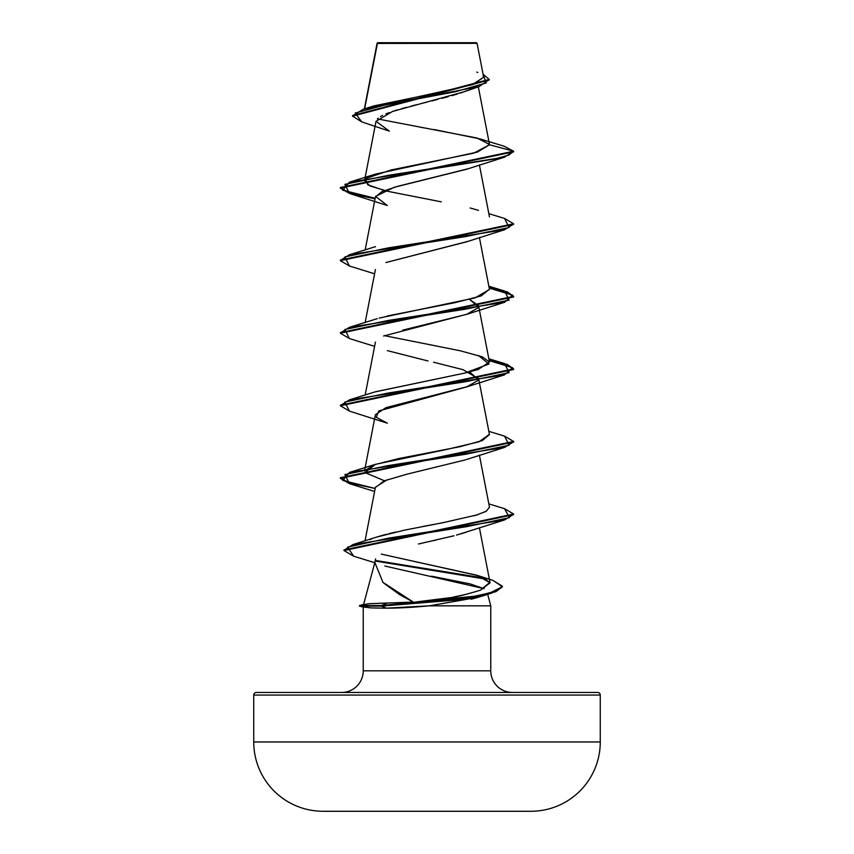 <?xml version="1.0" encoding="UTF-8"?>
<svg xmlns="http://www.w3.org/2000/svg" width="854" height="854" viewBox="0 0 854 854"><rect width="100%" height="100%" fill="white"/><g stroke="black" fill="none" stroke-linecap="round" stroke-linejoin="round"><path stroke-width="1.28" d="M597.672 692.466A2.594 2.594 0 0 1 600.266 695.06L600.266 741.966A69.313 69.313 0 0 1 531.38 811.268A17326.998 17326.998 0 0 1 526.491 811.3A17326.998 17326.998 0 0 0 531.38 811.268L322.62 811.268L531.38 811.268A69.313 69.313 0 0 0 600.266 741.966L253.734 741.966A69.313 69.313 0 0 0 322.62 811.268A17326.998 17326.998 0 0 0 327.509 811.3A17326.998 17326.998 0 0 1 322.62 811.268A69.313 69.313 0 0 1 253.734 741.966L600.266 741.966L600.266 695.06L253.734 695.06L253.734 741.966L253.734 695.06L600.266 695.06A2.594 2.594 0 0 0 597.672 692.466L256.328 692.466A2.594 2.594 0 0 0 253.734 695.06A2.594 2.594 0 0 1 256.328 692.466L597.672 692.466L256.328 692.466M377.212 43.447L477.076 43.34L476.436 42.7L377.564 42.7L364.637 108.821L377.212 43.447L418.876 43.405M492.875 580.368L502.408 586.207L495.95 591.032L477.909 595.868L381.428 605.529L381.428 606.126L477.909 596.466L495.95 591.641L502.408 586.805L492.021 592.975L461.768 599.551L381.428 606.126L359.513 606.126L359.513 605.529L359.513 606.126L363.783 607.269L359.513 606.126L381.428 606.126L386.296 608.176L370.967 607.931M363.238 606.97L371.18 607.931L386.296 608.176L429.348 605.828C412.909 607.375 398.551 608.155 386.296 608.176L381.428 605.529L459.986 599.241L490.004 592.954L502.344 586.677L492.929 580.389L478.112 575.639L489.908 582.279L480.492 590.167L490.079 582.844L476.842 575.233L381.29 554.118M512.421 692.466A21.66 21.66 0 0 1 490.762 670.806L490.762 605.828L429.348 605.828L490.762 605.828L490.762 670.806A21.66 21.66 0 0 0 512.421 692.466M363.238 607.13L363.238 670.806A21.66 21.66 0 0 1 341.579 692.466A21.66 21.66 0 0 0 363.238 670.806L490.762 670.806L363.238 670.806L363.238 607.333M375.579 558.943L374.874 562.583L382.934 582.343L413.315 602.102L369.803 603.65L363.569 604.6L369.803 603.65L413.315 602.102L399.64 594.63L383.681 583.068M375.002 561.932L363.612 604.429L375.002 561.932M431.516 576.183L470.042 583.88L484.175 588.673L384.844 566.031M487.677 594.309L490.762 605.828L487.677 594.309M467.65 90.385L465.003 91.442M464.288 91.709L460.327 93.086M457.178 94.089L452.054 95.616M448.115 96.715L442.223 98.285M437.835 99.406L431.9 100.9M427.278 102.042L421.513 103.473M416.752 104.658L411.084 106.109M406.483 107.326L401.497 108.704M397.195 109.963L392.968 111.298M389.21 112.611L385.848 113.924M382.613 115.386L380.457 116.56M378.076 118.247L377.447 118.834M467.864 168.825L398.21 186.183L381.973 191.584L375.418 196.986L365.16 249.934M467.789 241.404L385.901 262.541L466.658 241.799L504.575 229.726L388.41 247.863L344.867 256.937L349.435 266.01L374.596 273.803M469.572 299.37L478.582 305.817L478.507 307.13L469.54 299.38M467.373 314.112L383.585 336.006M433.533 362.213L463.081 369.686L478.635 378.856M467.843 386.499L385.997 407.636L375.408 414.681L364.53 470.874L374.191 464.757L398.263 458.651L460.434 446.61L482.296 440.589L489.47 434.579L478.945 380.222M465.633 459.815L407.006 474.173L384.279 480.823L375.365 487.485M387.214 479.734L375.418 487.218L365.032 540.828M466.946 531.925L460.904 533.867M456.538 535.106L504.565 519.947L388.858 538.084L347.578 547.158L353.684 556.221L374.789 562.733M435.092 540.326L434.131 540.539M418.481 543.998L454.05 535.768M437.718 599.657L451.552 597.501L417.104 601.824M428.804 600.725L433.757 600.159M480.492 590.167C466.103 594.491 456.463 596.935 451.552 597.501L467.928 593.904M369.974 539.632L371.671 538.885M375.952 537.305L377.948 536.654M378.888 536.365L386.713 534.198M388.794 533.675L395.573 532.085M477.653 514.781L442.233 522.851L404.647 530.11M423.082 526.416L434.024 524.388M442.233 522.851L443.909 522.531M474.536 515.72L486.246 511.3L489.47 507.137L479.404 455.193M375.023 391.911L464.939 373.049L478.016 369.558L489.47 362.032L482.403 356.887L460.21 350.77L384.46 335.654M375.13 319.321L377.212 318.659M379.144 318.094L475.037 297.897L489.47 289.474L479.404 237.519M441.272 201.843L387.3 191.232L370.006 185.937L364.53 180.632L365.352 179.116L367.807 184.827L384.439 190.538M480.087 138.924L504.138 146.237L513.638 151.233L504.565 157.168L388.41 175.305L344.867 184.379L349.435 193.452L375.055 198.833L349.521 193.474L340.362 188.115L513.638 151.841L513.638 151.233L489.513 144.764L477.343 152.097L375.525 174.077L366.163 178.358L391.143 169.957L473.692 153.165L489.513 144.764L480.087 138.924L434.035 129.53M478.325 86.83L489.481 144.401L477.023 138.017L377.383 118.898M369.536 107.519L472.081 84.792L483.652 77.223L477.076 43.34L468.205 43.319M479.169 86.553L464.042 91.794L392.477 111.468L376.027 121.3L389.317 131.132L361.797 121.919L355.168 113.08L387.748 104.231L479.169 86.553L489.193 79.7M352.542 116.165L352.542 115.557L489.214 79.401L489.214 80.009L352.542 116.165L361.85 121.93M340.394 187.816L350.065 193.025L375.173 198.245L342.732 190.218L349.425 182.18L494.904 158.972L508.813 155.097L513.638 151.233L504.084 146.226M489.214 79.401L483.065 74.191L486.236 82.955L455.449 91.709L363.302 109.227L352.563 115.866M363.302 109.227L374.308 105.811L443.6 91.495L473.49 84.332L483.642 77.17M483.556 76.881L483.14 76.091M477.749 72.505L476.81 72.099M426.349 128.26L420.883 127.342M478.859 597.085L471.162 599.241M429.348 605.828L478.261 597.277L492.021 592.975M513.606 369.206L506.86 364.914L489.193 360.612L512.603 367.732L504.565 374.842L388.41 392.979L344.867 402.042L349.425 411.116L387.364 423.2L376.23 417.275L378.813 410.923L466.636 386.915L478.229 380.34M478.507 379.688L469.551 371.938M428.025 360.975L387.364 350.642M402.789 330.114L466.615 314.368L478.208 307.792M349.435 193.452L387.342 205.526L375.579 196.409L394.089 187.336L466.647 169.241L504.565 157.168M513.606 224.09L504.575 229.726M349.489 338.579L340.362 333.231L513.638 296.957L507.297 292.506L489.193 288.065L512.603 295.174L504.575 302.284L388.421 320.421L344.867 329.495L349.435 338.558L374.596 346.361M513.606 441.764L504.565 447.4L388.41 465.537L344.867 474.6L349.435 483.674L374.596 491.466M513.606 514.322L504.565 519.947M375.984 561.153L486.727 579.29L375.984 561.153M489.513 144.764L513.638 151.233L340.362 187.506L340.362 188.115M504.511 218.443L513.638 223.791L340.362 260.064L340.362 260.673L513.638 224.399L513.638 223.791M340.394 332.932L349.435 327.296L465.59 309.159L509.133 300.085L504.565 291.011L489.075 287.435L507.265 291.887L513.638 296.349L340.362 332.622L340.362 333.231M340.394 405.49L349.435 399.853L465.59 381.717L509.133 372.643L504.575 363.58L489.075 359.993L507.255 364.444L513.638 368.907L340.362 405.18L340.362 405.789L513.638 369.504L513.638 368.907M504.522 436.116L513.638 441.454L340.362 477.738L349.553 483.108L375.173 488.477L342.732 480.439L349.435 472.411L465.579 454.275L509.133 445.201L504.565 436.127L488.84 431.334M504.511 508.674L513.638 514.023L343.97 549.955L343.97 550.563L513.638 514.62L513.638 514.023M375.685 560.491L484.645 578.179L375.685 560.491M353.737 556.242L343.97 550.563M349.478 483.684L340.362 478.347L513.638 442.062L513.638 441.454M349.478 411.126L340.362 405.789M349.489 266.021L340.362 260.673M470.138 207.981L478.464 210.351M489.427 289.271L481.09 295.954L455.15 302.626L387.236 315.98M478.453 355.467L488.915 364.028L464.939 373.049L375.525 391.751L349.435 399.853M489.427 434.334L478.902 441.828L447.282 449.321L375.525 464.309L364.85 472.54L384.439 480.77M404.316 530.185L376.347 537.166L352.937 544.574L466.903 526.63L509.368 517.652L504.565 508.685L488.84 503.881M381.3 554.107L478.112 575.639M386.723 603.298L381.428 605.529L359.513 605.529L381.428 605.529L386.723 603.298M344.002 550.254L352.937 544.574M340.394 260.363L349.425 254.738L465.59 236.601L509.133 227.527L504.565 218.453L488.84 213.66M377.564 42.7L476.436 42.7L477.076 43.34M327.509 811.3L526.491 811.3L327.509 811.3M377.094 43.223L364.37 108.906M376.027 121.257L364.925 178.593M364.807 179.223L364.53 180.632M479.404 164.961L489.47 216.916M375.418 269.544L365.16 322.492M478.582 305.817L478.827 307.077M478.945 307.664L489.47 362.032M375.418 342.102L365.16 395.05M478.582 378.397L478.827 379.635M479.404 527.751L490.079 582.844M466.636 459.473L504.565 447.4M466.636 386.915L504.565 374.842M466.615 314.368L504.575 302.284M513.638 296.349L513.638 296.957M340.362 477.738L340.362 478.347M502.408 586.207L502.408 586.805M375.525 174.077L349.425 182.18M375.546 246.635L349.425 254.738M488.84 286.218L504.565 291.011M375.536 319.193L349.435 327.296M488.84 358.776L504.575 363.58M375.525 464.309L349.435 472.411M359.513 605.529L364.199 604.269"/></g></svg>
